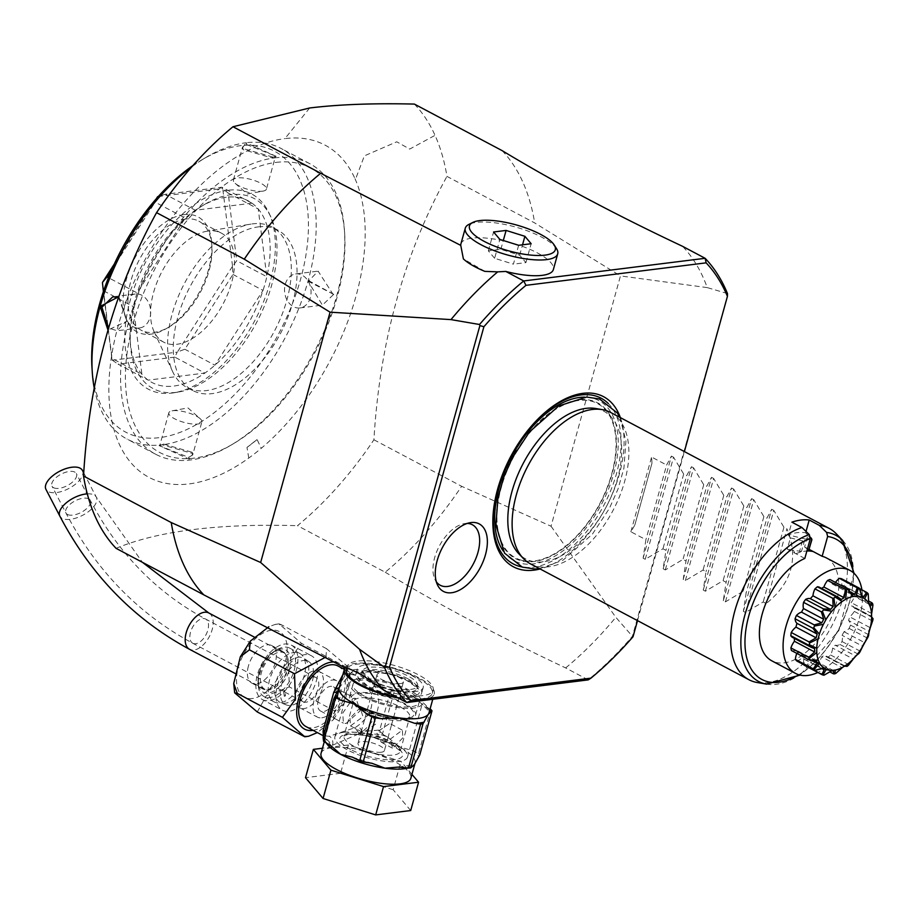 <?xml version="1.0" encoding="UTF-8"?>
<svg xmlns="http://www.w3.org/2000/svg" width="919" height="919" viewBox="0 0 919 919"><rect width="100%" height="100%" fill="white"/><g stroke="black" fill="none" stroke-linecap="round" stroke-linejoin="round"><path stroke-width="0.69" stroke-dasharray="4.59 3.45" d="M316.435 680.554A30.832 17.289 117.9 0 0 311.38 655.741A30.832 17.289 117.9 0 0 277.435 685.425A30.832 17.289 117.9 0 0 282.489 710.226A30.832 17.289 117.9 0 0 316.435 680.554M262.432 699.589A30.832 17.289 -62.1 0 0 296.389 669.917A30.832 17.289 117.9 0 0 291.334 645.104A30.832 17.289 117.9 0 0 257.377 674.787A30.832 17.289 -62.1 0 0 262.432 699.589L282.489 710.226M281.49 684.908A24.411 13.693 -62.1 0 1 309.071 661.841A24.411 13.693 -62.1 0 1 312.38 681.059A24.411 13.693 -62.1 0 1 286.234 704.896A24.411 13.693 -62.1 0 1 281.49 684.908M286.108 668.435A21.24 11.913 -62.1 0 1 262.719 688.882A21.24 11.913 -62.1 0 1 259.227 671.789A21.24 11.913 -62.1 0 1 282.627 651.353A21.24 11.913 -62.1 0 1 286.108 668.435M248.406 666.057A21.24 11.913 117.9 0 0 251.898 683.139A21.24 11.913 117.9 0 0 275.286 662.691A21.24 11.913 117.9 0 0 271.806 645.609A21.24 11.913 117.9 0 0 248.406 666.057M257.274 711.961L266.338 695.752L289.324 686.907L288.428 661.404L301.421 643.323L279.066 623.863L281.455 624.771L275.24 624.392L268.876 626.747M325.969 657.005L326.567 648.699L349.163 667.814L346.532 667.24L350.116 677.131L343.522 703.816L334.436 710.835L333.505 719.566L317.354 732.592M308.612 736.257L302.385 735.889M334.436 710.835L289.324 686.907M326.567 648.699L281.455 624.771M346.532 667.24L301.421 643.323M338.054 666.011A34.267 19.207 -62.1 0 1 341.661 699.485A34.267 19.207 -62.1 0 1 313.276 727.745A34.267 19.207 -62.1 0 1 305.947 726.55M342.89 674.638L346.762 673.328L355.676 675.362L366.842 685.241L368.473 687.94C375.411 702.242 371.919 714.798 358.019 725.631L355.067 727.676L329.312 736.245L323.477 735.843L325.269 738.474L325.395 737.762M392.195 690.215A3.423 1.321 97.8 0 0 391.103 691.18L390.196 692.248L375.159 686.309C382.522 702.978 378.341 718.049 362.614 731.547L358.927 732.994L355.067 727.676L359.122 733.764L332.575 745.194L325.326 737.991L324.292 732.914M322.96 738.531A3.423 3.251 -145.2 0 0 325.429 741.38L325.441 737.279A3.423 3.262 19 0 1 325.326 737.991L325.464 737.371A3.423 1.528 8.8 0 0 325.475 737.314L325.487 737.164A3.423 1.528 8.8 0 1 325.475 737.314L325.372 737.819M321.064 753.339A46.593 14.13 -164.5 0 1 348.956 748.009A46.593 14.13 -164.5 0 1 395.434 762.115A46.593 14.13 -164.5 0 1 410.862 778.244M411.942 774.372L400.994 761.414L348.393 744.999L322.477 748.227M410.713 810.535L393.148 789.731L400.994 761.414M393.148 789.731L340.547 773.316L348.393 744.999M340.547 773.316L305.51 777.681M325.441 737.279L325.303 736.199A6.858 5.813 8 0 0 325.59 735.085A6.858 5.813 8 0 0 324.694 731.455M323.132 737.084L325.303 736.199L337.847 690.962A6.858 2.677 19.8 0 1 337.79 691.26A6.858 2.677 19.8 0 1 337.434 691.743M324.304 732.857L325.544 736.176M337.847 690.962L333.608 699.325M339.237 687.826A3.423 3.262 -161 0 0 339.295 687.653L339.214 687.894A3.423 3.262 -161 0 0 339.237 687.837L353.516 669.687C359.352 668.435 365.877 673.018 373.091 683.426L372.287 683.702M345.073 667.688A46.593 14.13 -164.5 0 1 374.515 663.966A46.593 14.13 -164.5 0 1 418.823 677.797A46.593 14.13 15.5 0 1 434.25 693.925L432.757 699.29M372.873 684.081A3.423 1.057 -80.5 0 0 373.091 683.426A46.593 14.13 -164.5 0 1 413.584 696.671L401.833 693.856L395.928 690.916L388.76 689.468L372.873 684.081L375.159 686.309A6.858 3.308 152.5 0 1 368.473 687.94M401.833 693.856L392.229 690.215A3.423 1.321 97.8 0 1 392.631 690.468A50.028 15.163 -164.5 0 1 399.409 692.754M390.196 692.248L379.731 730.019L362.614 731.547L358.019 725.631M358.559 733.236A3.423 1.114 148.3 0 0 358.927 732.994L380.42 734.511A3.423 1.321 97.8 0 1 379.949 731.421L379.731 730.019M359.295 733.052A3.423 1.057 99.5 0 1 359.122 733.764A46.593 14.13 -164.5 0 1 399.627 747.009L413.803 750.926A50.028 15.163 -164.5 0 1 418.593 756.59M387.186 736.808L383.717 734.959L380.42 734.511A50.028 15.163 -164.5 0 1 387.186 736.808L399.627 747.009A46.593 14.13 -164.5 0 1 415.055 763.149A46.593 14.13 -164.5 0 1 415.02 763.264M383.717 734.959L379.949 731.421M430.816 709.422L418.604 753.465L413.803 750.926M430.069 709.02L422.522 704.62L413.584 696.671A46.593 14.13 -164.5 0 1 429.012 712.799C430.827 713.374 428.656 710.64 422.522 704.62M391.103 691.18L395.928 690.916L394.515 690.56L382.488 733.913M398.295 698.026A46.593 14.13 15.5 0 0 434.25 693.925M418.604 753.465A52.762 16.002 -164.5 0 1 419.788 754.867M396.376 697.004A44.537 13.498 15.5 0 0 432.275 693.374A44.537 13.498 15.5 0 0 417.525 677.958A44.537 13.498 -164.5 0 0 373.091 664.483A44.537 13.498 -164.5 0 0 346.429 669.572M347.359 668.986A44.537 13.498 -164.5 0 1 347.302 666.424A44.537 13.498 -164.5 0 1 373.964 661.335A44.537 13.498 -164.5 0 1 418.398 674.81A44.537 13.498 -164.5 0 1 433.148 690.226A44.537 13.498 -164.5 0 1 384.613 690.766M460.913 243.914A47.972 14.543 -164.5 0 1 489.632 238.435A47.972 14.543 -164.5 0 1 537.477 252.955A47.972 14.543 -164.5 0 1 553.364 269.554M414.4 104.088A270.668 151.761 -62.1 0 1 435.032 135.346A270.668 151.761 -62.1 0 1 446.956 176.391L534.674 222.926L620.463 275.918L551.044 526.231L461.637 486.3A270.668 151.761 -62.1 0 1 385.21 572.215L297.492 525.679A270.668 151.761 117.9 0 0 373.918 439.776C379.65 342.224 403.992 254.425 446.956 176.391M502.119 150.624A270.668 151.761 -62.1 0 1 534.674 222.926M373.918 439.776L461.637 486.3M116.07 548.333C157.953 530.929 218.423 523.37 297.492 525.679M276.171 162.387A161.032 90.292 -62.1 0 1 344.705 234.242A161.032 90.292 -62.1 0 1 233.656 443.59A161.032 90.292 -62.1 0 1 194.15 458.133A161.032 90.292 -62.1 0 1 133.312 322.983A161.032 90.292 -62.1 0 1 276.171 162.387M274.54 157.919A164.455 92.21 -62.1 0 1 309.714 163.651A164.455 92.21 -62.1 0 1 344.522 231.289A164.455 92.21 -62.1 0 1 231.117 445.095A164.455 92.21 -62.1 0 1 190.773 459.948A164.455 92.21 -62.1 0 1 155.598 454.216A164.455 92.21 -62.1 0 1 138.264 293.552A164.455 92.21 -62.1 0 1 274.54 157.919M191.772 166.879A164.455 92.21 -62.1 0 1 205.626 157.62A164.455 92.21 -62.1 0 1 245.97 142.767L276.171 156.322L273.035 157.126L242.271 148.304L245.97 142.767A164.455 92.21 -62.1 0 1 281.145 148.499A164.455 92.21 -62.1 0 1 308.21 280.421L308.014 281.145A164.455 92.21 -62.1 0 1 162.203 444.796L159.067 445.6L189.268 459.155L192.967 453.618L162.203 444.796A164.455 92.21 -62.1 0 1 127.029 439.064A164.455 92.21 -62.1 0 1 94.289 388.266M118.873 296.653L127.132 321.122L107.971 330.047M192.933 165.569A158.976 89.143 -62.1 0 1 201.56 160.032A158.976 89.143 -62.1 0 1 240.56 145.673A158.976 89.143 -62.1 0 1 300.628 279.1A158.976 89.143 -62.1 0 1 159.596 437.639A158.976 89.143 -62.1 0 1 91.934 366.715M308.014 281.145L335.171 295.148L308.21 280.421M333.31 294.723L318.135 271.139L308.244 281.432L322.385 305.142L333.31 294.723L335.171 295.148M295.677 273.942A17.128 13.199 -97.1 0 1 310.335 297.595A17.128 13.199 82.9 0 1 299.927 307.945A17.128 13.199 82.9 0 1 285.269 284.304A17.128 13.199 -97.1 0 1 295.677 273.942L318.135 271.139M188.625 457.363L192.691 454.962L192.002 452.228L163.559 444.072L159.676 445.807L188.625 457.363L189.268 459.155M172.071 410.839L187.958 407.921L200.078 418.604A17.128 5.192 -164.5 0 0 172.806 410.724A17.128 5.192 15.5 0 0 172.071 410.839A17.128 5.192 15.5 0 0 168.832 412.792A17.128 5.192 15.5 0 0 178.906 420.707A17.128 5.192 15.5 0 0 197.872 424.015A17.128 5.192 -164.5 0 0 201.847 421.947L192.691 454.962M200.078 418.604A17.128 5.192 -164.5 0 1 201.847 421.947M246.625 144.559L275.562 156.115L271.679 157.85L243.248 149.694L242.547 146.96L246.625 144.559L245.97 142.767M235.161 183.318L247.28 194.001L263.167 191.083A17.128 5.192 15.5 0 1 262.432 191.198A17.128 5.192 -164.5 0 1 235.161 183.318A17.128 5.192 -164.5 0 1 233.392 179.975A17.128 5.192 -164.5 0 1 237.366 177.907A17.128 5.192 15.5 0 1 256.332 181.204A17.128 5.192 15.5 0 1 266.407 189.13L275.562 156.115M263.167 191.083A17.128 5.192 15.5 0 0 266.407 189.13M228.199 190.244A110.429 61.918 117.9 0 0 130.222 300.375A110.429 61.918 117.9 0 0 171.956 393.056A110.429 61.918 117.9 0 0 173.84 392.792A110.429 61.918 117.9 0 0 254.781 320.662A110.429 61.918 117.9 0 0 269.095 213.208A110.429 61.918 117.9 0 0 228.199 190.244M176.207 392.367A107.638 60.355 -62.1 0 1 130.406 344.349A107.638 60.355 -62.1 0 1 204.627 204.42A107.638 60.355 -62.1 0 1 231.037 194.702A107.638 60.355 -62.1 0 1 270.887 217.068A107.638 60.355 -62.1 0 1 256.941 321.811A107.638 60.355 -62.1 0 1 178.045 392.114A107.638 60.355 -62.1 0 1 176.207 392.367M226.246 197.263A102.79 57.633 117.9 0 0 201.043 206.545A102.79 57.633 117.9 0 0 195.299 210.244A102.79 57.633 117.9 0 0 185.236 218.113A102.79 57.633 117.9 0 0 137.138 292.908A102.79 57.633 117.9 0 0 133.335 306.59A102.79 57.633 117.9 0 0 130.165 340.179A102.79 57.633 117.9 0 0 141.917 374.32A102.79 57.633 117.9 0 0 148.177 380.144A102.79 57.633 117.9 0 0 173.898 386.037A102.79 57.633 117.9 0 0 204.857 373.068A102.79 57.633 117.9 0 0 214.92 365.199A102.79 57.633 117.9 0 0 263.018 290.404A102.79 57.633 117.9 0 0 266.82 276.711A102.79 57.633 117.9 0 0 258.239 208.992A102.79 57.633 117.9 0 0 251.978 203.168A102.79 57.633 117.9 0 0 226.246 197.263M251.978 203.168L195.299 210.244L165.225 194.288L221.893 187.212L251.978 203.168M165.225 194.288L157.746 196.62L222.616 188.521L221.893 187.212M157.08 197.895L155.162 202.157L185.236 218.113L137.138 292.908L108.465 277.699M111.923 269.393L155.162 202.157M114.358 263.948L156.184 198.906M232.473 266.372L177.424 351.988L184.845 349.243L232.944 274.448L232.473 266.372A102.79 57.633 117.9 0 0 232.541 266.131L236.746 260.766L266.82 276.711L258.239 208.992L228.165 193.036L236.746 260.766M228.165 193.036L222.731 188.625L232.541 266.131M174.782 357.112L118.103 364.188L148.177 380.144L204.857 373.068L174.782 357.112L177.241 352.126L112.371 360.225A102.79 57.633 -62.1 0 1 112.267 360.122L102.446 282.615M184.076 214.598A65.1 36.496 117.9 0 0 126.317 279.514A65.1 36.496 117.9 0 0 150.923 334.148A65.1 36.496 117.9 0 0 166.89 328.267A65.1 36.496 117.9 0 0 211.772 243.638A65.1 36.496 117.9 0 0 184.076 214.598M232.944 274.448L263.018 290.404L214.92 365.199L184.845 349.243M112.371 360.225L118.103 364.188M103.64 290.841L133.335 306.59L141.917 374.32L111.842 358.364L112.267 360.122M111.842 358.364L103.387 291.587M185.707 219.067A61.676 34.577 117.9 0 0 134.599 269.933A61.676 34.577 117.9 0 0 141.101 330.185A61.676 34.577 117.9 0 0 154.3 332.333A61.676 34.577 117.9 0 0 169.429 326.762A61.676 34.577 117.9 0 0 211.956 246.579A61.676 34.577 117.9 0 0 198.895 221.215A61.676 34.577 117.9 0 0 185.707 219.067M207.212 231.186A61.676 34.577 -62.1 0 0 162.008 271.461A61.676 34.577 -62.1 0 0 154.013 331.472A61.676 34.577 -62.1 0 0 163.662 342.144A61.676 34.577 -62.1 0 0 176.85 344.292A61.676 34.577 117.9 0 0 227.958 293.437A61.676 34.577 117.9 0 0 221.456 233.185A61.676 34.577 117.9 0 0 208.268 231.037A61.676 34.577 -62.1 0 0 207.212 231.186L251.025 224.087A90.797 50.913 -62.1 0 1 252.576 223.857A90.797 50.913 117.9 0 1 272.001 227.027A90.797 50.913 117.9 0 1 281.57 315.722A90.797 50.913 117.9 0 1 206.338 390.609A90.797 50.913 -62.1 0 1 186.913 387.45A90.797 50.913 -62.1 0 1 172.715 371.736A90.797 50.913 -62.1 0 1 184.478 283.385A90.797 50.913 -62.1 0 1 251.025 224.087M258.285 226.89A90.797 50.913 -62.1 0 1 277.71 230.049A90.797 50.913 -62.1 0 1 287.279 318.755A90.797 50.913 -62.1 0 1 212.036 393.642A90.797 50.913 -62.1 0 1 192.622 390.472A90.797 50.913 -62.1 0 1 183.053 301.777A90.797 50.913 -62.1 0 1 258.285 226.89M118.54 297.572L126.994 320.49L117.104 330.771L108.557 328.037M135.311 293.977A17.128 13.199 82.9 0 0 124.904 304.327A17.128 13.199 -97.1 0 0 139.562 327.968A17.128 13.199 -97.1 0 0 149.969 317.618A17.128 13.199 82.9 0 0 135.311 293.977L112.853 296.78M385.21 572.215C439.362 604.863 499.511 636.764 565.656 667.918L588.206 679.888A270.668 151.761 -62.1 0 0 632.41 636.327L727.676 294.631M637.51 620.624L684.391 451.574M620.371 417.628A96.277 53.98 -62.1 0 1 606.161 507.035A96.277 53.98 -62.1 0 1 540.108 568.964M633.03 636.741L633.065 635.81M484.864 271.381L463.383 258.905M556.558 248.704A47.972 14.543 15.5 0 0 541.842 237.217A47.972 14.543 15.5 0 0 468.92 224.397M518.649 245.293L513.411 264.167L494.629 258.296L499.867 239.422M494.629 258.296L488.357 250.876L500.866 249.313L519.649 255.172L525.921 262.604L513.411 264.167M525.921 262.604L531.159 243.73M519.649 255.172L522.532 244.81M500.866 249.313L503.302 240.502M488.357 250.876L493.583 231.99M727.48 293.54L707.251 287.613A270.668 151.761 117.9 0 0 682.576 246.326M707.251 287.613L620.463 275.918M551.044 526.231L615.822 617.292L632.41 636.327M565.656 667.918A270.668 151.761 117.9 0 0 615.822 617.292M519.557 559.637A87.385 48.994 117.9 0 0 534.238 560.946A87.385 48.994 117.9 0 0 608.033 485.289A87.385 48.994 117.9 0 0 593.421 401.764A87.385 48.994 117.9 0 0 578.74 400.454A87.385 48.994 117.9 0 0 504.956 476.099A87.385 48.994 117.9 0 0 519.557 559.637M595.742 408.507A83.549 46.846 -62.1 0 1 600.061 409.61A83.549 46.846 -62.1 0 1 614.03 489.471A83.549 46.846 -62.1 0 1 543.474 561.796A83.549 46.846 -62.1 0 1 529.436 560.544A83.549 46.846 -62.1 0 1 518.741 553.675M530.366 563.795A85.651 48.029 117.9 0 0 548.689 566.782A85.651 48.029 117.9 0 0 619.659 496.134A85.651 48.029 117.9 0 0 610.63 412.459M757.267 682.53A85.651 48.029 117.9 0 0 767.227 682.691A85.651 48.029 117.9 0 0 835.13 619.165A85.651 48.029 117.9 0 0 836.21 533.709M804.814 558.453L787.273 549.148L790.386 537.891L788.33 534.938L791.879 522.164M790.386 537.891L802.482 540.877L805.572 539.085L788.33 534.938A71.946 40.344 -62.1 0 1 805.664 532.779L807.732 535.731L804.607 546.989L808.95 550.32M806.032 531.458L805.664 532.779L810.443 537.328M809.202 549.424L804.607 546.989M826.353 557.902A58.242 32.659 -62.1 0 1 832.499 614.8A58.242 32.659 -62.1 0 1 784.229 662.84A58.242 32.659 -62.1 0 1 771.776 660.807M805.572 539.085A71.946 40.344 -62.1 0 1 810.363 538.408M811.902 539.694L807.732 535.731M809.099 549.792L806.802 548.758M795.957 553.743L796.21 553.64A58.242 32.659 -62.1 0 1 805.033 551.17A58.242 32.659 -62.1 0 1 806.882 551.009M861.907 589.849A58.242 32.659 117.9 0 1 859.621 617.338A58.242 32.659 -62.1 0 1 817.853 672.467M821.62 588.413A41.665 23.366 117.9 0 0 821.104 588.757A13.015 7.295 117.9 0 0 819.507 587.287M792.569 637.43A13.015 7.295 117.9 0 0 794.395 637.924A41.665 23.366 117.9 0 0 794.384 638.395M791.408 650.526A13.015 7.295 117.9 0 0 796.13 650.066A41.665 23.366 117.9 0 0 797.221 652.49A13.015 7.295 117.9 0 0 796.83 653.398M796.796 661.002A13.015 7.295 117.9 0 0 801.919 657.924A41.665 23.366 117.9 0 0 803.263 658.739A41.665 23.366 117.9 0 0 803.918 659.061A13.015 7.295 117.9 0 0 803.953 664.793M804.068 665.161A47.42 26.594 117.9 0 0 806.135 665.528A13.015 7.295 117.9 0 0 810.891 660.313A41.665 23.366 117.9 0 0 813.476 659.991A13.015 7.295 117.9 0 0 815.578 664.345A47.42 26.594 117.9 0 0 818.013 663.415A13.015 7.295 117.9 0 0 821.666 656.844A41.665 23.366 117.9 0 0 824.458 655.109A13.015 7.295 117.9 0 0 826.055 656.58A13.015 7.295 117.9 0 0 828.191 657.074A47.42 26.594 117.9 0 0 830.604 654.994A13.015 7.295 117.9 0 0 832.614 648.079A41.665 23.366 117.9 0 0 835.187 645.195A13.015 7.295 117.9 0 0 839.977 644.46A47.42 26.594 117.9 0 0 842.022 641.542A13.015 7.295 117.9 0 0 842.068 635.316A41.665 23.366 117.9 0 0 844.021 631.732A13.015 7.295 117.9 0 0 849.145 628.412A47.42 26.594 117.9 0 0 850.5 625.092A13.015 7.295 117.9 0 0 848.582 620.532A41.665 23.366 117.9 0 0 849.627 616.775A13.015 7.295 117.9 0 0 854.302 611.376A47.42 26.594 117.9 0 0 854.762 608.171A13.015 7.295 117.9 0 0 852.993 606.437A13.015 7.295 117.9 0 0 851.166 605.954A41.665 23.366 117.9 0 0 851.143 602.6A13.015 7.295 117.9 0 0 854.659 595.949A47.42 26.594 117.9 0 0 854.153 593.352A13.015 7.295 117.9 0 0 849.432 593.812A41.665 23.366 117.9 0 0 848.34 591.376A13.015 7.295 117.9 0 0 850.167 584.484A47.42 26.594 117.9 0 0 848.777 582.876A13.015 7.295 117.9 0 0 843.642 585.943A41.665 23.366 117.9 0 0 842.309 585.127A41.665 23.366 117.9 0 0 841.655 584.806A13.015 7.295 117.9 0 0 841.494 578.717M835.44 582.428A13.015 7.295 117.9 0 0 834.67 583.565A41.665 23.366 117.9 0 0 832.086 583.887A13.015 7.295 117.9 0 0 829.983 579.521M832.086 583.887L852.292 594.604M834.67 583.565L850.5 591.962M859.322 588.229L859.506 588.803M842.309 585.127L861.85 595.501L841.655 584.806M863.849 596.661L843.642 585.943M848.777 582.876L859.426 588.528M868.214 593.812L868.547 602.094L848.34 591.376M850.167 584.484L867.961 593.927M869.638 604.518L849.432 593.812M854.153 593.352L868.547 600.98M872.935 605.047L871.35 613.318L851.143 602.6M854.659 595.949L872.464 605.391M871.35 613.318L871.281 616.109L852.993 606.437M871.373 616.66L851.166 605.954M854.762 608.171L872.556 617.614M872.82 620.325L869.833 627.493L849.627 616.775M854.302 611.376L872.108 620.819M869.833 627.493L868.788 631.238L848.582 620.532M868.788 631.238L868.558 635.672M850.5 625.092L868.294 634.535M867.881 637.338L864.228 642.438L844.021 631.732M849.145 628.412L866.95 637.855M864.228 642.438L862.275 646.034L842.068 635.316M862.275 646.034L859.908 652.03M842.022 641.542L859.816 650.974M858.886 653.501L855.382 655.902L835.187 645.195M839.977 644.46L857.783 653.903M855.382 655.902L852.821 658.785L832.614 648.079M852.821 658.785L848.398 665.287M830.604 654.994L848.409 664.437M828.191 657.074L845.997 666.516M844.664 665.827L824.458 655.109M843.952 666.137L841.873 667.562L821.666 656.844M841.873 667.562L835.785 673.42M818.013 663.415L835.808 672.857M815.578 664.345L829.731 671.846M833.682 670.698L813.476 659.991M831.293 670.962L810.891 660.313M831.098 671.031L823.998 675.212M806.135 665.528L823.929 674.971M822.631 668.998L803.918 659.061M822.126 668.641L801.919 657.924M812.603 660.646L797.221 652.49M816.336 660.784L796.13 650.066M814.602 648.642L794.395 637.924M841.31 599.475L821.104 588.757M804.653 540.073L801.517 551.366L796.21 553.64M801.517 551.366L793.499 550.412L794.763 553.123M793.499 550.412L787.273 549.148M802.482 540.877L799.53 551.503M634.845 524.956L651.95 463.302L634.845 524.956A85.651 48.029 117.9 0 1 630.871 531.756L645.896 539.729L643.116 558.178L645.241 559.303L662.955 548.781L665.953 550.366L663.162 568.815L665.287 569.941L683.001 559.407L685.999 561.004L683.219 579.441L685.344 580.578L703.058 570.044L706.045 571.629L703.265 590.078L705.39 591.204L723.104 580.682L726.102 582.267L723.31 600.716L725.447 601.842L743.149 591.319L746.148 592.904L743.368 611.353L745.493 612.479L763.207 601.945L766.205 603.542L786.928 528.827C798.887 558.005 791.971 582.91 766.205 603.542M745.493 612.479L773.798 510.401L783.93 527.23L786.928 528.827M773.798 510.401L771.673 509.275L766.871 518.19L746.148 592.904M725.447 601.842L753.752 499.764L763.873 516.593L766.871 518.19M753.752 499.764L751.627 498.638L746.825 507.552L726.102 582.267M705.39 591.204L733.707 489.126L743.827 505.967L746.825 507.552M733.707 489.126L731.57 488L726.768 496.915L706.045 571.629M685.344 580.578L713.649 478.489L723.781 495.33L726.768 496.915M713.649 478.489L711.524 477.363L706.722 486.277L685.999 561.004M665.287 569.941L693.604 467.863L703.724 484.692L706.722 486.277M693.604 467.863L691.479 466.737L686.665 475.651L665.953 550.366M645.241 559.303L673.547 457.225L683.679 474.055L686.665 475.651M673.547 457.225L671.421 456.1L666.62 465.014L645.896 539.729M651.95 463.302A85.651 48.029 117.9 0 0 651.594 457.042L666.62 465.014M783.93 527.23L763.207 601.945M763.873 516.593L743.149 591.319M743.827 505.967L723.104 580.682M723.781 495.33L703.058 570.044M703.724 484.692L683.001 559.407M683.679 474.055L662.955 548.781M630.871 531.756L651.594 457.042M467.266 523.428A34.256 19.207 117.9 0 0 465.037 523.531A34.256 19.207 117.9 0 0 464.451 523.623A34.256 19.207 117.9 0 0 439.339 546.001A34.256 19.207 117.9 0 0 434.894 579.338A34.256 19.207 117.9 0 0 436.318 581.784M304.246 675.499A27.409 15.37 -62.1 0 1 281.903 702.438A27.409 15.37 -62.1 0 1 274.069 701.886A27.409 15.37 -62.1 0 1 269.577 679.83A27.409 15.37 117.9 0 1 299.755 653.455A27.409 15.37 117.9 0 1 304.614 659.635A27.409 15.37 117.9 0 1 304.246 675.499M294.218 670.181A27.409 15.37 117.9 0 0 289.726 648.136A27.409 15.37 117.9 0 0 277.136 649.653A27.409 15.37 117.9 0 0 259.549 674.512A27.409 15.37 117.9 0 0 258.239 685.287A27.409 15.37 117.9 0 0 264.04 696.568A27.409 15.37 117.9 0 0 294.218 670.181M289.554 669.124A23.986 13.452 117.9 0 0 274.597 651.169A23.986 13.452 117.9 0 0 259.204 672.915A23.986 13.452 117.9 0 0 258.067 682.346A23.986 13.452 117.9 0 0 271.829 692.064A23.986 13.452 117.9 0 0 289.554 669.124M285.269 695.58L284.339 696.292L285.487 695.855L284.844 690.663L283.477 690.835M284.339 696.292L283.477 690.824M283.695 691.099L284.626 690.387M265.017 689.319A20.563 11.522 -62.1 0 1 264.741 689.181A20.563 11.522 -62.1 0 1 264.075 665.85A20.563 11.522 -62.1 0 1 283.741 652.731A20.563 11.522 -62.1 0 1 284.005 652.858A20.563 11.522 -62.1 0 1 284.683 676.189A20.563 11.522 -62.1 0 1 265.017 689.319M82.434 470.425A20.563 9.764 -27.4 0 1 71.774 486.806A20.563 9.764 -27.4 0 1 48.558 491.757A20.563 9.764 -27.4 0 1 45.95 489.379M53.773 487.805A13.705 6.513 152.6 0 0 69.247 484.497A13.705 6.513 152.6 0 0 76.357 473.584A13.705 6.513 152.6 0 0 74.611 471.998A13.705 6.513 152.6 0 0 59.138 475.295A13.705 6.513 152.6 0 0 52.027 486.22A13.705 6.513 152.6 0 0 53.773 487.805M303.224 701.829A13.705 7.685 117.9 0 0 316.331 693.075A13.705 7.685 117.9 0 0 315.883 677.521A13.705 7.685 117.9 0 0 315.711 677.429A13.705 7.685 117.9 0 0 302.592 686.183A13.705 7.685 117.9 0 0 303.04 701.737A13.705 7.685 117.9 0 0 303.224 701.829M322.466 688.009A20.563 11.522 117.9 0 0 319.1 671.467A20.563 11.522 117.9 0 0 296.458 691.249A20.563 11.522 117.9 0 0 299.835 707.791A20.563 11.522 117.9 0 0 322.466 688.009M321.776 717.808A20.563 11.522 117.9 0 0 338.812 700.864A20.563 11.522 117.9 0 0 336.641 680.772A20.563 11.522 117.9 0 0 332.241 680.06A20.563 11.522 -62.1 0 0 315.206 697.016A20.563 11.522 -62.1 0 0 317.377 717.096A20.563 11.522 -62.1 0 0 321.776 717.808M318.342 700.014A13.705 7.685 117.9 0 0 320.593 711.042A13.705 7.685 117.9 0 0 335.676 697.854A13.705 7.685 117.9 0 0 333.436 686.826A13.705 7.685 117.9 0 0 318.342 700.014M346.072 723.483L360.122 710.824L356.227 698.922L353.057 698.314L342.787 712.983L343.384 723.138L346.072 723.483M343.637 732.294A37.69 11.43 15.5 0 0 334.884 736.843A37.69 11.43 15.5 0 0 357.066 754.269A37.69 11.43 15.5 0 0 398.766 761.541A37.69 11.43 15.5 0 0 407.519 756.992A37.69 11.43 15.5 0 0 385.337 739.565A37.69 11.43 15.5 0 0 343.637 732.294M358.467 678.808A37.69 11.43 15.5 0 0 349.714 683.357A37.69 11.43 15.5 0 0 371.896 700.783A37.69 11.43 15.5 0 0 413.607 708.055A37.69 11.43 15.5 0 0 422.349 703.506A37.69 11.43 15.5 0 0 400.179 686.079A37.69 11.43 15.5 0 0 358.467 678.808M364.361 696.131A34.267 10.385 -164.5 0 1 353.022 684.276A34.267 10.385 -164.5 0 1 373.528 680.359A34.267 10.385 -164.5 0 1 407.703 690.72A34.267 10.385 -164.5 0 1 419.053 702.587A34.267 10.385 -164.5 0 1 398.536 706.504A34.267 10.385 -164.5 0 1 364.361 696.131M360.868 708.721A34.267 10.385 -164.5 0 1 349.53 696.855A34.267 10.385 -164.5 0 1 370.035 692.937A34.267 10.385 -164.5 0 1 404.211 703.311A34.267 10.385 15.5 0 1 415.56 715.166A34.267 10.385 15.5 0 1 395.044 719.095A34.267 10.385 15.5 0 1 360.868 708.721M402.867 737.796L392.746 748.319L389.863 739.427L402.373 730.157L402.867 737.796M350.001 718.279L350.495 725.918L363.005 716.659L360.133 707.756L350.001 718.279M369.024 713.282L364.854 718.52L361.604 730.226L361.983 732.006L363.798 732.156L376.308 723.712L371.609 713.845L369.024 713.282M400.247 683.644A13.705 4.158 -164.5 0 1 385.084 681.002A13.705 4.158 -164.5 0 1 377.02 674.661A13.705 4.158 -164.5 0 1 380.202 673.007A13.705 4.158 -164.5 0 1 395.365 675.649A13.705 4.158 -164.5 0 1 403.43 681.99A13.705 4.158 -164.5 0 1 400.247 683.644M381.224 752.236A13.705 4.158 -164.5 0 1 366.061 749.594A13.705 4.158 -164.5 0 1 357.996 743.253A13.705 4.158 -164.5 0 1 361.178 741.599A13.705 4.158 -164.5 0 1 376.342 744.241A13.705 4.158 -164.5 0 1 384.406 750.582A13.705 4.158 -164.5 0 1 381.224 752.236M383.843 742.793L381.259 742.23L376.56 732.363L389.082 723.919L390.897 724.069L391.264 725.849L388.013 737.555L383.843 742.793M365.165 665.034A34.267 10.385 -164.5 0 1 403.073 671.64A34.267 10.385 -164.5 0 1 423.234 687.481A34.267 10.385 -164.5 0 1 415.285 691.616A34.267 10.385 -164.5 0 1 377.364 685.011A34.267 10.385 -164.5 0 1 357.204 669.17A34.267 10.385 -164.5 0 1 365.165 665.034M372.229 680.577A28.443 8.627 -164.5 0 1 362.821 670.732A28.443 8.627 -164.5 0 1 379.846 667.481A28.443 8.627 -164.5 0 1 408.208 676.085A28.443 8.627 -164.5 0 1 417.628 685.93A28.443 8.627 -164.5 0 1 400.604 689.181A28.443 8.627 -164.5 0 1 372.229 680.577M413.711 697.28A34.267 10.385 15.5 0 0 421.672 693.144A34.267 10.385 15.5 0 0 401.5 677.303A34.267 10.385 15.5 0 0 363.591 670.698A34.267 10.385 15.5 0 0 355.63 674.833A34.267 10.385 15.5 0 0 375.802 690.674A34.267 10.385 15.5 0 0 413.711 697.28M252.38 698.532A37.197 20.861 -62.1 0 1 238.32 667.309A37.197 20.861 -62.1 0 1 271.323 630.216A37.197 20.861 -62.1 0 1 285.372 661.439A37.197 20.861 -62.1 0 1 252.38 698.532M335.136 662.094A37.197 20.861 -62.1 0 1 343.315 666.689M344.591 668.595A37.197 20.861 -62.1 0 1 340.926 705.091A37.197 20.861 -62.1 0 1 313.115 730.352M332.575 745.194A6.858 5.284 -97.1 0 0 329.312 736.245M326.348 743.161A46.593 14.13 -164.5 0 1 325.257 738.244A46.593 14.13 -164.5 0 1 325.326 737.991M411.471 766.848A46.593 14.13 -164.5 0 1 407.979 768.089M369.185 762.759A50.028 15.163 -164.5 0 1 354.86 758.29M324.763 742.322L325.429 741.38A50.028 15.163 -164.5 0 0 328.244 744.172M353.516 669.687A6.858 5.284 82.9 0 1 349.427 673.822A6.858 5.284 82.9 0 1 346.762 673.328M411.965 766.136A50.028 15.163 -164.5 0 1 402.43 767.331M426.025 706.872A50.028 15.163 -164.5 0 1 429.621 710.64M309.669 107.982L284.924 138.62A188.004 105.421 -62.1 0 1 354.987 178.688L355.917 178.183L364.383 155.851L396.778 141.802L409.667 149.085L435.032 135.346M354.987 178.688A188.004 105.421 -62.1 0 1 261.26 448.3A188.004 105.421 -62.1 0 1 248.773 458.053A188.004 105.421 -62.1 0 1 110.2 366.256A188.004 105.421 -62.1 0 1 284.924 138.62M248.773 458.053L246.981 447.427L257.09 439.523L261.26 448.3M246.981 447.427A176.425 98.919 117.9 0 0 257.09 439.523M308.106 280.789L308.244 281.432M162.203 444.796L163.559 444.072M273.035 157.126L271.679 157.85M127.132 321.122L126.994 320.49M608.229 403.452A93.772 52.578 -62.1 0 1 607.953 496.961A93.772 52.578 -62.1 0 1 533.307 567.184A93.772 52.578 117.9 0 1 521.555 566.851M523.635 435.905A93.772 52.578 117.9 0 0 523.439 436.157A93.772 52.578 117.9 0 0 501.085 478.305A93.772 52.578 117.9 0 0 500.981 478.615M503.21 550.998A90.636 50.821 117.9 0 0 533.376 563.91A90.636 50.821 -62.1 0 0 612.64 477.432A90.636 50.821 -62.1 0 0 584.806 397.146M578.89 399.822A88.052 49.373 117.9 0 0 500.763 487.633A88.052 49.373 117.9 0 0 534.042 561.532A88.052 49.373 -62.1 0 0 612.157 473.722A88.052 49.373 -62.1 0 0 578.89 399.822M798.818 674.764A79.356 44.491 117.9 0 0 853.073 572.468M842.723 540.498A82.664 46.352 -62.1 0 1 838.151 630.089A82.664 46.352 -62.1 0 1 766.549 684.127M743.368 611.353L771.673 509.275M723.31 600.716L751.627 498.638M703.265 590.078L731.57 488M683.219 579.441L711.524 477.363M663.162 568.815L691.479 466.737M643.116 558.178L671.421 456.1M307.566 678.245A25.031 14.038 117.9 0 0 304.178 658.544A25.031 14.038 117.9 0 0 275.895 682.197A25.031 14.038 -62.1 0 0 280.755 702.69A25.031 14.038 -62.1 0 0 307.566 678.245M209.084 613.122A20.563 11.522 -62.1 0 1 209.371 636.545A20.563 11.522 -62.1 0 1 189.819 649.434M87.282 493.859A20.563 9.764 -27.4 0 1 93.727 494.801A20.563 9.764 -27.4 0 1 96.334 497.179A20.563 9.764 -27.4 0 1 85.674 513.56A20.563 9.764 -27.4 0 1 62.458 518.511A20.563 9.764 -27.4 0 1 59.85 516.133M67.673 514.56A13.705 6.513 152.6 0 0 83.147 511.263A13.705 6.513 152.6 0 0 90.257 500.338A13.705 6.513 152.6 0 0 88.511 498.753A13.705 6.513 152.6 0 0 73.038 502.061A13.705 6.513 152.6 0 0 65.927 512.974A13.705 6.513 152.6 0 0 67.673 514.56M192.944 643.334A13.705 7.685 117.9 0 0 206.063 634.581A13.705 7.685 117.9 0 0 205.615 619.038A13.705 7.685 117.9 0 0 205.431 618.946A13.705 7.685 117.9 0 0 192.324 627.7A13.705 7.685 117.9 0 0 192.772 643.254A13.705 7.685 117.9 0 0 192.944 643.334M350.61 749.49A32.544 9.868 -164.5 0 1 347.393 734.292A32.544 9.868 -164.5 0 1 391.793 744.344A32.544 9.868 -164.5 0 1 395.009 759.542A32.544 9.868 -164.5 0 1 350.61 749.49M361.96 708.583A32.544 9.868 -164.5 0 1 358.732 693.385A32.544 9.868 -164.5 0 1 403.131 703.449A32.544 9.868 -164.5 0 1 406.347 718.647A32.544 9.868 -164.5 0 1 361.96 708.583M363.246 711.467A29.121 8.834 -164.5 0 1 353.608 701.381A29.121 8.834 -164.5 0 1 371.046 698.049A29.121 8.834 -164.5 0 1 400.087 706.86A29.121 8.834 -164.5 0 1 409.736 716.946A29.121 8.834 -164.5 0 1 392.298 720.278A29.121 8.834 -164.5 0 1 363.246 711.467M390.495 741.472A29.121 8.834 -164.5 0 1 400.133 751.547A29.121 8.834 -164.5 0 1 382.706 754.878A29.121 8.834 -164.5 0 1 353.654 746.067A29.121 8.834 -164.5 0 1 344.005 735.993A29.121 8.834 -164.5 0 1 361.443 732.661A29.121 8.834 -164.5 0 1 390.495 741.472M408.806 681.473A31.866 9.661 -164.5 0 1 411.953 696.349A31.866 9.661 -164.5 0 1 368.496 686.504A31.866 9.661 -164.5 0 1 365.348 671.628A31.866 9.661 -164.5 0 1 408.806 681.473M407.508 678.601A28.443 8.627 -164.5 0 1 416.927 688.446A28.443 8.627 -164.5 0 1 399.903 691.697A28.443 8.627 -164.5 0 1 371.54 683.093A28.443 8.627 -164.5 0 1 362.12 673.248A28.443 8.627 -164.5 0 1 379.145 669.997A28.443 8.627 -164.5 0 1 407.508 678.601M291.334 645.104L311.38 655.741M262.719 688.882L251.898 683.139M282.627 651.353L271.806 645.609M275.24 624.392L279.066 623.863M333.505 719.566L343.522 703.816M350.116 677.131L349.163 667.814M339.283 687.688C343.04 677.165 346.406 672.547 349.358 673.834L355.676 675.362L344.361 669.354M331.748 746.423L325.257 738.244L324.223 741.966M352.436 757.187L371.977 763.298M338.824 688.722L325.544 736.085M394.94 690.583L392.229 690.215M433.148 690.226L432.275 693.374M344.705 234.242L344.522 231.289M233.656 443.59L231.117 445.095M155.598 454.216L127.029 439.064M201.56 160.032L205.626 157.62M309.714 163.651L281.145 148.499M299.927 307.945L322.385 305.142M192.967 453.618L191.968 452.194M159.067 445.6L160.687 444.796M168.832 412.792L159.676 445.807M276.171 156.322L274.551 157.126M242.271 148.304L243.271 149.728M233.392 179.975L242.547 146.96M130.165 340.179L130.406 344.349M201.043 206.545L204.627 204.42M270.887 217.068L269.095 213.208M178.045 392.114L173.84 392.792M211.956 246.579L211.772 243.638M169.429 326.762L166.89 328.267M221.456 233.185L198.895 221.215M163.662 342.144L141.101 330.185M154.013 331.472L172.715 371.736M277.71 230.049L272.001 227.027M192.622 390.472L186.913 387.45M139.562 327.968L117.104 330.771M347.302 666.424L346.693 668.607M523.819 435.64L500.866 478.914M619.877 417.352L625.931 441.04L623.909 468.276L617.97 489.161L609.377 508.437L592.387 534.157L563.048 560.165L539.602 568.7M826.055 656.58L844.021 666.103M803.263 658.739L822 668.676M860.529 592.33L859.311 588.183M868.754 603.898L868.363 600.67M871.281 616.764L871.201 615.351M844.561 665.735L843.24 666.516M832.603 670.25L829.03 672.042M817.416 669.595L814.705 670.399M854.073 573.341L838.886 630.48L800.104 675.097M434.894 579.338L437.433 584.806M464.451 523.623L470.402 522.658M398.651 767.066L413.309 764.803M309.071 661.841L304.028 658.418L304.614 659.635M286.234 704.896L280.571 702.633L281.903 702.438M289.726 648.136L299.755 653.455M274.597 651.169L277.136 649.653M258.067 682.346L258.239 685.287M264.04 696.568L274.069 701.886M264.741 689.181L235.034 673.42M284.005 652.858L254.287 637.097M83.755 472.952L96.334 497.179L142.422 562.313M315.883 677.521L205.615 619.038C156.471 592.663 118.023 553.1 90.257 500.338L76.357 473.584M319.1 671.467L336.641 680.772M299.835 707.791L317.377 717.096M320.593 711.042L343.384 723.138M333.436 686.826L356.227 698.922M334.884 736.843L349.714 683.357M407.519 756.992L422.349 703.506M353.022 684.276L349.53 696.855M419.053 702.587L415.56 715.166M362.683 708.71C354.32 702.886 351.288 700.404 353.62 701.289L343.97 736.073L346.67 734.901L352.758 734.304L364.119 735.384L374.079 737.647L391.057 744.229C399.432 750.053 402.453 752.523 400.121 751.639L409.771 716.854L407.083 718.038L400.983 718.624L389.633 717.555L379.662 715.292L362.683 708.71M360.133 707.756L371.609 713.845M377.02 674.661L364.854 718.52M361.604 730.226L357.996 743.253M403.43 681.99L391.264 725.849M388.013 737.555L384.406 750.582M390.897 724.069L402.373 730.157M381.259 742.23L392.746 748.319M350.495 725.918L361.983 732.006M303.04 701.737L192.772 643.254C138.47 614.03 96.196 570.607 65.927 512.974L52.027 486.22M423.234 687.481L421.672 693.144M357.204 669.17L355.63 674.833M362.821 670.732L362.075 673.351C355.458 671.111 392.769 670.56 408.07 681.358C416.238 687.033 419.179 689.434 416.916 688.561L417.628 685.93"/><path stroke-width="1.38" d="M237.32 693.408L234.678 692.846L257.274 711.961L304.775 736.785L282.432 717.337L237.32 693.408L233.725 683.518L240.318 656.832L250.347 641.083L249.405 649.813L240.318 656.832M268.876 626.747L250.347 641.083M317.354 732.592L308.612 736.257L304.775 736.785M282.432 717.337L295.424 699.21L294.517 673.742L249.405 649.813M294.517 673.742L325.969 657.005M324.292 732.914L323.074 731.673L323.477 735.843L305.947 726.55A34.267 19.207 -62.1 0 1 302.328 693.075A34.267 19.207 -62.1 0 1 330.725 664.816A34.267 19.207 -62.1 0 1 338.054 666.011L344.361 669.354M324.304 732.857L323.074 731.673L323.316 729.962L333.769 692.271L342.89 674.638M415.02 763.252L410.862 778.244A46.593 14.13 -164.5 0 1 382.97 783.574A46.593 14.13 -164.5 0 1 336.492 769.479A46.593 14.13 -164.5 0 1 321.064 753.339L324.223 741.966M322.477 748.227L313.356 749.376L330.932 770.168L383.533 786.595L418.57 782.218L411.942 774.372M313.356 749.376L305.51 777.681L323.074 798.485L375.687 814.912L383.533 786.595M323.074 798.485L330.932 770.168M375.687 814.912L410.713 810.535L418.57 782.218M337.847 690.962L339.065 688.193L336.986 698.279L340.455 700.117L354.642 704.034L367.083 714.235L371.873 716.786L359.662 760.829L352.436 757.187L340.685 754.373L331.748 746.423L323.545 741.277L335.561 697.923L333.608 699.325L323.132 737.084L323.545 741.277M371.873 716.786A52.762 16.002 15.5 0 0 375.411 717.888L381.408 718.715L398.892 717.854L414.641 723.276L420.638 724.103A52.762 16.002 15.5 0 0 422.993 723.804L410.77 767.859A52.762 16.002 -164.5 0 1 408.427 768.146L398.651 767.066L384.935 768.192L371.977 763.298L363.2 761.931A52.762 16.002 -164.5 0 1 359.662 760.829M336.986 698.279L335.561 697.923M324.694 731.455A6.858 5.813 8 0 0 323.316 729.962M337.434 691.743A6.858 2.677 19.8 0 1 333.769 692.271M340.455 700.117A50.028 15.163 -164.5 0 1 337.641 697.326A3.423 3.251 -145.3 0 0 334.125 698.302L333.608 699.325M333.976 698.486L339.065 688.193L334.838 689.227L339.295 687.653M339.019 688.308A3.423 3.262 -161 0 0 339.226 687.86A46.593 14.13 -164.5 0 0 354.642 704.034A46.593 14.13 -164.5 0 0 398.892 717.854A46.593 14.13 -164.5 0 0 428.369 714.166L431.999 710.824L419.788 754.867L414.412 764.505L410.77 767.859M398.295 698.026A46.593 14.13 15.5 0 1 359.88 685.16A46.593 14.13 -164.5 0 1 344.453 669.021A46.593 14.13 -164.5 0 1 345.073 667.688M431.999 710.824A52.762 16.002 15.5 0 0 430.816 709.422L430.069 709.02M422.993 723.804L428.369 714.166A46.593 14.13 -164.5 0 0 429.012 712.799L432.757 699.29M375.411 717.888L363.2 761.931M420.638 724.103L408.427 768.146M346.693 668.607L346.429 669.572A44.537 13.498 -164.5 0 0 361.178 684.988A44.537 13.498 15.5 0 0 396.376 697.004M472.837 222.432A44.537 13.498 15.5 0 0 484.198 241.375A44.537 13.498 15.5 0 0 534.847 255.39A44.537 13.498 15.5 0 0 554.214 245.005A44.537 13.498 15.5 0 0 540.544 234.345A44.537 13.498 15.5 0 0 472.837 222.432L468.92 224.397A47.972 14.543 15.5 0 0 465.278 228.188A47.972 14.543 15.5 0 0 481.165 244.799A47.972 14.543 15.5 0 0 529.011 259.307A47.972 14.543 15.5 0 0 557.718 253.828L553.364 269.554A47.972 14.543 -164.5 0 1 505.76 271.427L497.707 271.863A270.668 151.761 117.9 0 0 450.988 319.605L330.07 312.173L244.282 259.181L156.563 212.657C113.623 290.588 89.281 378.387 83.526 476.031A270.668 151.761 117.9 0 0 116.07 548.333L203.788 594.857L347.359 668.986C347.566 667.757 352.999 670.112 363.66 676.039L384.613 690.766L406.795 702.53A270.668 151.761 -62.1 0 1 384.441 667.286L359.559 649.296A270.668 151.761 117.9 0 0 384.073 690.41M359.559 649.296L260.651 562.497L171.244 522.555A270.668 151.761 -62.1 0 0 203.788 594.857M384.441 667.286L389.495 667.148A267.245 149.843 -62.1 0 0 410.793 700.646L406.795 702.53L588.206 679.888L590.963 678.142L410.793 700.646M389.495 667.148L483.899 326.739L479.902 325.567L385.279 666.746M479.902 325.567L479.511 324.499A270.668 151.761 -62.1 0 1 523.715 280.95L505.76 271.427M450.988 319.605L479.511 324.499M330.07 312.173L260.651 562.497M83.526 476.031L171.244 522.555M244.282 259.181A270.668 151.761 -62.1 0 1 320.708 173.266L232.989 126.742A270.668 151.761 117.9 0 0 156.563 212.657M483.899 326.739A267.245 149.843 -62.1 0 1 525.967 285.338L706.137 262.845L705.126 258.296L682.576 246.326C616.431 215.172 556.282 183.272 502.119 150.624L414.4 104.088C373.976 103.112 339.065 104.41 309.669 107.982L232.989 126.742M320.708 173.266L460.764 245.396A47.972 14.543 -164.5 0 1 460.913 243.914L465.278 228.188M706.137 262.845A267.245 149.843 -62.1 0 1 727.434 296.332L727.48 293.54A270.668 151.761 -62.1 0 0 705.126 258.296L523.715 280.95L525.967 285.338M107.971 330.047L100.16 306.418A164.455 92.21 -62.1 0 1 191.772 166.879M100.16 306.418L118.873 296.653M94.289 388.266A164.455 92.21 -62.1 0 1 92.222 371.425A164.455 92.21 -62.1 0 1 99.964 307.141M92.222 371.425L91.934 366.715A158.976 89.143 -62.1 0 1 192.933 165.569M158.401 196.413L157.746 196.62A102.79 57.633 -62.1 0 0 157.574 196.758L157.08 197.895M108.465 277.699L107.052 276.952L111.923 269.393M107.052 276.952L102.514 282.374L114.358 263.948M156.184 198.906L157.574 196.758M103.387 291.587L102.446 282.615A102.79 57.633 -62.1 0 1 102.514 282.374M108.557 328.037L101.929 307.187L112.853 296.78L118.54 297.572M637.51 620.624L633.03 636.741A267.245 149.843 -62.1 0 1 590.963 678.142M684.391 451.574L727.434 296.332M540.108 568.964A96.277 53.98 -62.1 0 1 533.95 570.148A96.277 53.98 -62.1 0 1 500.866 478.914A96.277 53.98 -62.1 0 1 523.819 435.64A96.277 53.98 -62.1 0 1 582.979 393.332A96.277 53.98 -62.1 0 1 620.371 417.628M471.056 522.566A38.219 21.424 -62.1 0 1 485.496 554.639A38.219 21.424 -62.1 0 1 451.585 592.744A38.219 21.424 -62.1 0 1 437.433 584.806A38.219 21.424 -62.1 0 1 442.384 547.621A38.219 21.424 -62.1 0 1 470.402 522.658A38.219 21.424 -62.1 0 1 471.056 522.566M497.707 271.863L484.864 271.381A47.972 14.543 -164.5 0 1 475.054 266.82A47.972 14.543 -164.5 0 1 463.383 258.905L460.764 245.396M557.718 253.828A47.972 14.543 15.5 0 0 556.558 248.704L554.214 245.005M518.649 245.293L499.867 239.422L493.583 231.99L506.093 230.428L524.887 236.298L531.159 243.73L518.649 245.293M522.532 244.81L524.887 236.298M503.302 240.502L506.093 230.428M523.325 558.453L518.741 553.675A83.549 46.846 -62.1 0 1 519.798 470.321A83.549 46.846 -62.1 0 1 586.023 408.358A83.549 46.846 -62.1 0 1 595.742 408.507L602.267 409.621A85.651 48.029 117.9 0 0 592.307 409.472A85.651 48.029 117.9 0 0 524.404 472.998A85.651 48.029 117.9 0 0 523.325 558.453A85.651 48.029 117.9 0 0 530.366 563.795L748.905 679.704A85.651 48.029 117.9 0 0 757.267 682.53L766.549 684.127A82.664 46.352 -62.1 0 1 745.194 613.915A82.664 46.352 -62.1 0 1 809.294 534.594L801.896 527.483A85.651 48.029 117.9 0 0 737.497 602.359A85.651 48.029 117.9 0 0 748.905 679.704M801.896 527.483L791.879 522.164A85.651 48.029 117.9 0 1 800.828 520.062A85.651 48.029 117.9 0 1 809.214 519.993L819.243 525.312L826.629 532.434A82.664 46.352 -62.1 0 1 842.723 540.498L836.21 533.709A85.651 48.029 117.9 0 0 829.168 528.368L610.63 412.459A85.651 48.029 117.9 0 0 602.267 409.621M809.214 519.993L806.032 531.458M826.629 532.434L827.64 536.501L822.149 556.294L809.202 549.424M817.853 672.467A58.242 32.659 -62.1 0 1 795.486 673.397L771.776 660.807A58.242 32.659 -62.1 0 1 763.333 610.273A58.242 32.659 -62.1 0 1 804.814 558.453L810.305 538.66L809.294 534.594M822.149 556.294A58.242 32.659 -62.1 0 1 826.353 557.902L850.075 570.481A58.242 32.659 117.9 0 0 785.94 626.54A58.242 32.659 -62.1 0 0 795.486 673.397M810.363 538.408A71.946 40.344 -62.1 0 1 811.408 538.362L810.443 537.328M806.882 551.009A58.242 32.659 -62.1 0 1 813.074 551.538L808.686 550.47L811.902 539.694L811.408 538.362M812.097 550.963L809.099 549.792M861.907 589.849A58.242 32.659 117.9 0 0 850.075 570.481M827.559 580.452L846.548 589.952L845.664 599.28L842.137 601.474A40.298 22.596 117.9 0 0 835.049 607.597L831.81 611.238A40.298 22.596 117.9 0 0 825.825 619.82L823.367 624.357A40.298 22.596 117.9 0 0 819.392 634.087L818.082 638.831A40.298 22.596 117.9 0 0 816.738 648.24L816.773 652.467A40.298 22.596 117.9 0 0 818.255 660.106L819.633 663.173A40.298 22.596 117.9 0 0 823.723 667.895L826.238 669.331A40.298 22.596 117.9 0 0 832.304 670.41L835.566 670.008A40.298 22.596 117.9 0 0 842.689 667.286L846.204 665.092A40.298 22.596 117.9 0 0 853.303 658.969L856.542 655.327A40.298 22.596 117.9 0 0 862.527 646.746L864.986 642.209A40.298 22.596 117.9 0 0 868.949 632.479L870.27 627.734A40.298 22.596 117.9 0 0 871.614 618.326L871.58 614.099A40.298 22.596 117.9 0 0 870.098 606.46L868.708 603.392A40.298 22.596 117.9 0 0 864.63 598.671L862.114 597.235A40.298 22.596 117.9 0 0 856.048 596.155L852.786 596.557L847.789 588.964L829.983 579.521A47.42 26.594 117.9 0 0 827.559 580.452A13.015 7.295 117.9 0 0 823.895 587.023A41.665 23.366 117.9 0 0 821.62 588.413M842.137 601.474L835.153 597.051L835.176 596.236L837.967 597.074L819.507 587.287A13.015 7.295 117.9 0 0 817.37 586.793A47.42 26.594 117.9 0 0 814.958 588.884A13.015 7.295 117.9 0 0 812.947 595.799A41.665 23.366 117.9 0 0 810.386 598.683A13.015 7.295 117.9 0 0 805.584 599.418A47.42 26.594 117.9 0 0 803.551 602.336A13.015 7.295 117.9 0 0 803.493 608.55A41.665 23.366 117.9 0 0 801.54 612.146A13.015 7.295 117.9 0 0 796.417 615.454A47.42 26.594 117.9 0 0 795.061 618.774A13.015 7.295 117.9 0 0 796.98 623.346A41.665 23.366 117.9 0 0 795.946 627.103A13.015 7.295 117.9 0 0 791.259 632.49A47.42 26.594 117.9 0 0 790.799 635.695A13.015 7.295 117.9 0 0 792.569 637.43L811.19 647.309L808.605 645.138L809.283 644.656L816.738 648.24M794.384 638.395A41.665 23.366 117.9 0 0 794.43 641.267A13.015 7.295 117.9 0 0 790.903 647.918A47.42 26.594 117.9 0 0 791.408 650.526L809.214 659.968L818.255 660.106M796.83 653.398A13.015 7.295 117.9 0 0 795.406 659.394A47.42 26.594 117.9 0 0 796.796 661.002L814.59 670.445L823.723 667.895M803.953 664.793A13.015 7.295 117.9 0 0 804.068 665.161L821.873 674.603L824.125 669.779L822.631 668.998M862.114 597.235L859.299 588.16L841.494 578.717A47.42 26.594 117.9 0 0 839.438 578.35A13.015 7.295 117.9 0 0 835.44 582.428M847.766 589.481A47.42 26.594 117.9 0 0 846.548 589.952M847.789 588.964L852.292 594.604L854.877 594.283L857.232 587.792L858.346 588.171L856.048 596.155M850.5 591.962L854.877 594.283M839.438 578.35L857.232 587.792M859.322 588.229L859.38 588.355A47.42 26.594 117.9 0 0 858.346 588.171M859.299 588.16L861.85 595.523L863.849 596.661L866.571 592.318L867.513 593.008L864.63 598.671M859.426 588.528L866.571 592.318M868.754 603.898L868.214 593.812A47.42 26.594 117.9 0 0 867.513 593.008M868.547 602.094L869.638 604.518L871.959 602.795L872.682 603.737L870.098 606.46M868.547 600.98L871.959 602.795M871.58 614.099L872.935 605.047A47.42 26.594 117.9 0 0 872.682 603.737M871.373 616.66L873.05 618.717L871.614 618.326M870.27 627.734L872.82 620.325A47.42 26.594 117.9 0 0 873.05 618.717M864.986 642.209L867.881 637.338A47.42 26.594 117.9 0 0 868.558 635.672L868.949 632.479M856.542 655.327L858.886 653.501A47.42 26.594 117.9 0 0 859.908 652.03L862.527 646.746M846.204 665.092L847.18 666.332A47.42 26.594 117.9 0 0 848.398 665.287L853.303 658.969M847.18 666.332L843.952 666.137M844.021 666.103L844.664 665.827M835.566 670.008L834.567 673.891A47.42 26.594 117.9 0 0 835.785 673.42L842.689 667.286M834.567 673.891L833.384 673.788L833.682 670.698L831.098 671.031M829.731 671.846L833.384 673.788M826.238 669.331L822.953 675.028A47.42 26.594 117.9 0 0 823.998 675.212L832.603 670.25M822.953 675.028L821.873 674.603M819.633 663.173L814.119 669.56A47.42 26.594 117.9 0 0 814.82 670.376L822.126 668.641L824.125 669.779L822 668.676M814.119 669.56L813.2 668.825L817.428 663.208L812.603 660.646M795.406 659.394L813.2 668.825M817.428 663.208L816.336 660.784L809.214 659.968M816.773 652.467L809.398 658.337A47.42 26.594 117.9 0 0 809.65 659.647M809.398 658.337L808.709 657.361L814.625 651.985L794.43 641.267M790.903 647.918L808.709 657.361M814.625 651.985L814.602 648.642L811.19 647.309M790.799 635.695L808.605 645.138M818.082 638.831L809.513 643.047A47.42 26.594 117.9 0 0 809.283 644.656M809.513 643.047L809.065 641.933L816.141 637.82L795.946 627.103M791.259 632.49L809.065 641.933M816.141 637.82L817.186 634.064L796.98 623.346M817.186 634.064L812.867 628.217L813.774 627.7L819.392 634.087M795.061 618.774L812.867 628.217M823.367 624.357L814.452 626.034A47.42 26.594 117.9 0 0 813.774 627.7M814.452 626.034L814.223 624.897L821.747 622.864L801.54 612.146M796.417 615.454L814.223 624.897M821.747 622.864L823.7 619.268L803.493 608.55M823.7 619.268L821.345 611.778L822.425 611.353L825.825 619.82M803.551 602.336L821.345 611.778M831.81 611.238L823.458 609.883A47.42 26.594 117.9 0 0 822.425 611.353M823.458 609.883L823.39 608.849L830.581 609.4L810.386 598.683M805.584 599.418L823.39 608.849M830.581 609.4L833.154 606.517L812.947 595.799M833.154 606.517L832.752 598.315L833.935 598.097L835.049 607.597M814.958 588.884L832.752 598.315M835.153 597.051A47.42 26.594 117.9 0 0 833.935 598.097M817.37 586.793L835.176 596.236M837.967 597.074L841.31 599.475L844.101 597.741L823.895 587.023M844.101 597.741L845.354 589.895M852.786 596.557A40.298 22.596 117.9 0 0 845.664 599.28M808.686 550.47L811.822 539.177M829.168 528.368A85.651 48.029 117.9 0 0 819.243 525.312M436.318 581.784A34.256 19.207 117.9 0 0 447.587 586.46A34.256 19.207 117.9 0 0 477.489 553.962A34.256 19.207 117.9 0 0 467.266 523.428M87.282 493.859A20.563 9.764 -27.4 0 0 66.708 502.475A20.563 9.764 -27.4 0 0 59.85 516.133L45.95 489.379A20.563 9.764 -27.4 0 1 56.61 472.998A20.563 9.764 -27.4 0 1 79.827 468.047A20.563 9.764 -27.4 0 1 82.434 470.425L83.755 472.952M313.115 730.352A37.197 20.861 -62.1 0 1 312.529 730.433A37.197 20.861 -62.1 0 1 298.468 699.21A37.197 20.861 -62.1 0 1 331.472 662.117A37.197 20.861 -62.1 0 1 335.136 662.094M343.315 666.689A37.197 20.861 -62.1 0 1 344.591 668.595M407.979 768.089A46.593 14.13 -164.5 0 1 384.935 768.192A46.593 14.13 -164.5 0 1 340.685 754.373A46.593 14.13 -164.5 0 1 326.348 743.161M415.02 763.264A46.593 14.13 -164.5 0 1 414.412 764.505A46.593 14.13 -164.5 0 1 411.471 766.848M381.408 718.715A50.028 15.163 -164.5 0 1 367.083 714.235M429.621 710.64A50.028 15.163 -164.5 0 1 430.804 712.535M424.187 722.093A50.028 15.163 -164.5 0 1 414.641 723.276M100.068 306.774L101.929 307.187M523.635 435.905A93.772 52.578 117.9 0 1 581.072 394.952A93.772 52.578 -62.1 0 1 608.229 403.452M500.981 478.615A93.772 52.578 117.9 0 0 521.555 566.851M584.806 397.146A90.636 50.821 -62.1 0 0 579.544 397.456A90.636 50.821 117.9 0 0 509.62 460.649A90.636 50.821 117.9 0 0 503.21 550.998M810.305 538.66A79.356 44.491 117.9 0 0 745.263 635.236A79.356 44.491 117.9 0 0 798.818 674.764M853.073 572.468A79.356 44.491 117.9 0 0 827.64 536.501M189.819 649.434A20.563 11.522 -62.1 0 1 189.555 649.308A20.563 11.522 -62.1 0 1 188.889 625.977A20.563 11.522 -62.1 0 1 208.556 612.847A20.563 11.522 -62.1 0 1 208.82 612.984A20.563 11.522 -62.1 0 1 209.084 613.122M234.678 692.846L233.725 683.518M344.453 669.021L339.214 687.894M539.602 568.7L535.157 569.022L522.314 567.115L504.554 553.158L495.915 525.059L497.937 497.822L503.876 476.927L512.469 457.662L529.459 431.941L558.798 405.922L586.69 397.065L599.533 398.972L617.292 412.941L619.877 417.352M842.723 540.498L854.073 573.341M800.104 675.097L766.549 684.127M235.034 673.42L189.555 649.308C133.979 619.372 90.74 574.984 59.85 516.133M254.287 637.097L208.82 612.984L142.422 562.313"/></g></svg>
